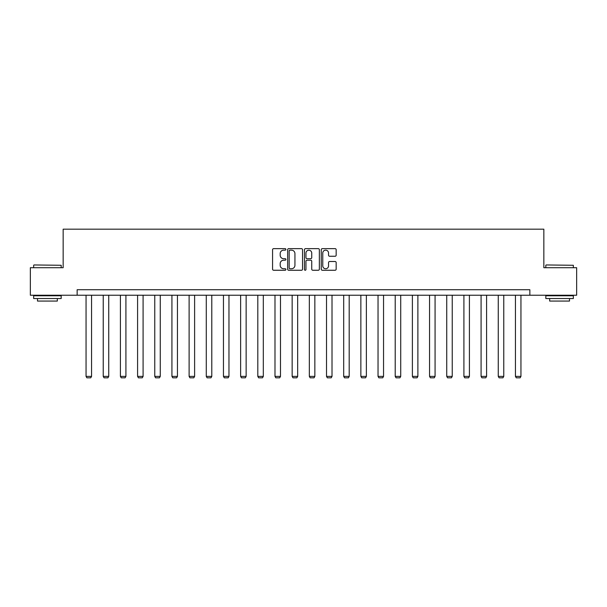 <?xml version="1.0" encoding="UTF-8"?>
<svg xmlns="http://www.w3.org/2000/svg" width="607" height="607" viewBox="0 0 607 607"><rect width="100%" height="100%" fill="white"/><g stroke="black" fill="none" stroke-linecap="round" stroke-linejoin="round"><path stroke-width="0.91" d="M285.882 249.401A0.759 0.759 0 0 0 285.131 248.642L273.643 248.642A1.077 1.077 0 0 0 272.566 249.727L272.566 269.174A1.077 1.077 0 0 0 273.643 270.259L285.131 270.259A0.759 0.759 0 0 0 285.882 269.5A0.759 0.759 0 0 0 285.131 268.742L283.644 268.742A3.46 3.46 0 0 1 280.184 265.289L280.184 263.666A3.46 3.46 0 0 1 283.644 260.206L285.131 260.206A0.759 0.759 0 0 0 285.882 259.447A0.759 0.759 0 0 0 285.131 258.696L283.644 258.696A3.46 3.46 0 0 1 280.184 255.236L280.184 253.612A3.46 3.46 0 0 1 283.644 250.16L285.131 250.16A0.759 0.759 0 0 0 285.882 249.401M335.079 256.26A1.077 1.077 0 0 0 336.164 255.183L336.164 249.727A1.077 1.077 0 0 0 335.079 248.642L322.332 248.642A1.077 1.077 0 0 0 321.247 249.727L321.247 269.174A1.077 1.077 0 0 0 322.332 270.259L335.079 270.259A1.077 1.077 0 0 0 336.164 269.174L336.164 262.581A1.077 1.077 0 0 0 335.079 261.503L329.624 261.503A1.077 1.077 0 0 0 328.546 262.581L328.546 265.851A2.891 2.891 0 0 1 325.656 268.742A2.891 2.891 0 0 1 322.765 265.851L322.765 253.051A2.891 2.891 0 0 1 325.656 250.16A2.891 2.891 0 0 1 328.546 253.051L328.546 255.183A1.077 1.077 0 0 0 329.624 256.26L335.079 256.26M77.142 295.23L30.35 295.23L30.35 267.71L63.158 267.71L63.158 229.173L543.842 229.173L543.842 267.71L576.65 267.71L576.65 295.23L529.858 295.23L529.858 289.729L77.142 289.729L77.142 295.23L529.858 295.23M302.552 249.727A1.077 1.077 0 0 0 301.474 248.642L288.72 248.642A1.077 1.077 0 0 0 287.642 249.727L287.642 269.174A1.077 1.077 0 0 0 288.72 270.259L301.474 270.259A1.077 1.077 0 0 0 302.552 269.174L302.552 249.727M305.526 248.642L318.28 248.642A1.077 1.077 0 0 1 319.358 249.727L319.358 269.174A1.077 1.077 0 0 1 318.28 270.259L312.817 270.259A1.077 1.077 0 0 1 311.74 269.174L311.74 261.291A1.077 1.077 0 0 0 310.663 260.206L307.036 260.206A1.077 1.077 0 0 0 305.958 261.291L305.958 269.5A0.759 0.759 0 0 1 305.2 270.259A0.759 0.759 0 0 1 304.448 269.5L304.448 249.727A1.077 1.077 0 0 1 305.526 248.642M289.911 250.16A0.759 0.759 0 0 0 289.152 250.911L289.152 267.99A0.759 0.759 0 0 0 289.911 268.742L291.474 268.742A3.46 3.46 0 0 0 294.934 265.289L294.934 253.612A3.46 3.46 0 0 0 291.474 250.16L289.911 250.16M311.74 253.104A2.891 2.891 0 0 0 308.849 250.213A2.891 2.891 0 0 0 305.958 253.104L305.958 257.611A1.077 1.077 0 0 0 307.036 258.696L310.663 258.696A1.077 1.077 0 0 0 311.74 257.611L311.74 253.104M91.566 295.23L91.566 376.393L86.057 376.393L86.057 295.23M91.566 376.393L90.739 377.827L86.884 377.827L86.057 376.393M33.984 264.956L61.178 265.282L33.984 264.956M47.414 298.538L33.651 298.538L33.651 295.784L61.178 295.784L61.178 298.538L47.414 298.538M57.324 298.538L57.324 301.064L37.505 301.064L37.505 298.538M546.156 264.956L573.349 265.282L546.156 264.956M559.586 298.538L545.822 298.538L545.822 295.784L573.349 295.784L573.349 298.538L559.586 298.538M569.495 298.538L569.495 301.064L549.676 301.064L549.676 298.538M108.736 295.23L108.736 376.393L103.236 376.393L103.236 295.23M108.736 376.393L107.909 377.827L104.063 377.827L103.236 376.393M125.915 295.23L125.915 376.393L120.406 376.393L120.406 295.23M125.915 376.393L125.088 377.827L121.233 377.827L120.406 376.393M143.093 295.23L143.093 376.393L137.584 376.393L137.584 295.23M143.093 376.393L142.266 377.827L138.411 377.827L137.584 376.393M160.263 295.23L160.263 376.393L154.762 376.393L154.762 295.23M160.263 376.393L159.436 377.827L155.582 377.827L154.762 376.393M177.441 295.23L177.441 376.393L171.933 376.393L171.933 295.23M177.441 376.393L176.614 377.827L172.76 377.827L171.933 376.393M194.612 295.23L194.612 376.393L189.111 376.393L189.111 295.23M194.612 376.393L193.792 377.827L189.938 377.827L189.111 376.393M211.79 295.23L211.79 376.393L206.281 376.393L206.281 295.23M211.79 376.393L210.963 377.827L207.108 377.827L206.281 376.393M228.968 295.23L228.968 376.393L223.459 376.393L223.459 295.23M228.968 376.393L228.141 377.827L224.287 377.827L223.459 376.393M246.138 295.23L246.138 376.393L240.638 376.393L240.638 295.23M246.138 376.393L245.311 377.827L241.457 377.827L240.638 376.393M263.317 295.23L263.317 376.393L257.808 376.393L257.808 295.23M263.317 376.393L262.49 377.827L258.635 377.827L257.808 376.393M280.487 295.23L280.487 376.393L274.986 376.393L274.986 295.23M280.487 376.393L279.668 377.827L275.813 377.827L274.986 376.393M297.665 295.23L297.665 376.393L292.157 376.393L292.157 295.23M297.665 376.393L296.838 377.827L292.984 377.827L292.157 376.393M314.843 295.23L314.843 376.393L309.335 376.393L309.335 295.23M314.843 376.393L314.016 377.827L310.162 377.827L309.335 376.393M332.014 295.23L332.014 376.393L326.513 376.393L326.513 295.23M332.014 376.393L331.187 377.827L327.332 377.827L326.513 376.393M349.192 295.23L349.192 376.393L343.683 376.393L343.683 295.23M349.192 376.393L348.365 377.827L344.51 377.827L343.683 376.393M366.362 295.23L366.362 376.393L360.862 376.393L360.862 295.23M366.362 376.393L365.543 377.827L361.689 377.827L360.862 376.393M383.541 295.23L383.541 376.393L378.032 376.393L378.032 295.23M383.541 376.393L382.714 377.827L378.859 377.827L378.032 376.393M400.719 295.23L400.719 376.393L395.21 376.393L395.21 295.23M400.719 376.393L399.892 377.827L396.037 377.827L395.21 376.393M417.889 295.23L417.889 376.393L412.388 376.393L412.388 295.23M417.889 376.393L417.062 377.827L413.208 377.827L412.388 376.393M435.067 295.23L435.067 376.393L429.559 376.393L429.559 295.23M435.067 376.393L434.24 377.827L430.386 377.827L429.559 376.393M452.238 295.23L452.238 376.393L446.737 376.393L446.737 295.23M452.238 376.393L451.418 377.827L447.564 377.827L446.737 376.393M469.416 295.23L469.416 376.393L463.907 376.393L463.907 295.23M469.416 376.393L468.589 377.827L464.734 377.827L463.907 376.393M486.594 295.23L486.594 376.393L481.085 376.393L481.085 295.23M486.594 376.393L485.767 377.827L481.912 377.827L481.085 376.393M503.764 295.23L503.764 376.393L498.264 376.393L498.264 295.23M503.764 376.393L502.937 377.827L499.091 377.827L498.264 376.393M520.943 295.23L520.943 376.393L515.434 376.393L515.434 295.23M520.943 376.393L520.116 377.827L516.261 377.827L515.434 376.393M33.651 267.71L33.651 265.282M39.925 295.784L39.925 295.23M54.903 295.784L54.903 295.23M61.178 267.71L61.178 265.282M545.822 267.71L545.822 265.282M552.097 295.784L552.097 295.23M567.075 295.784L567.075 295.23M573.349 267.71L573.349 265.282"/></g></svg>
